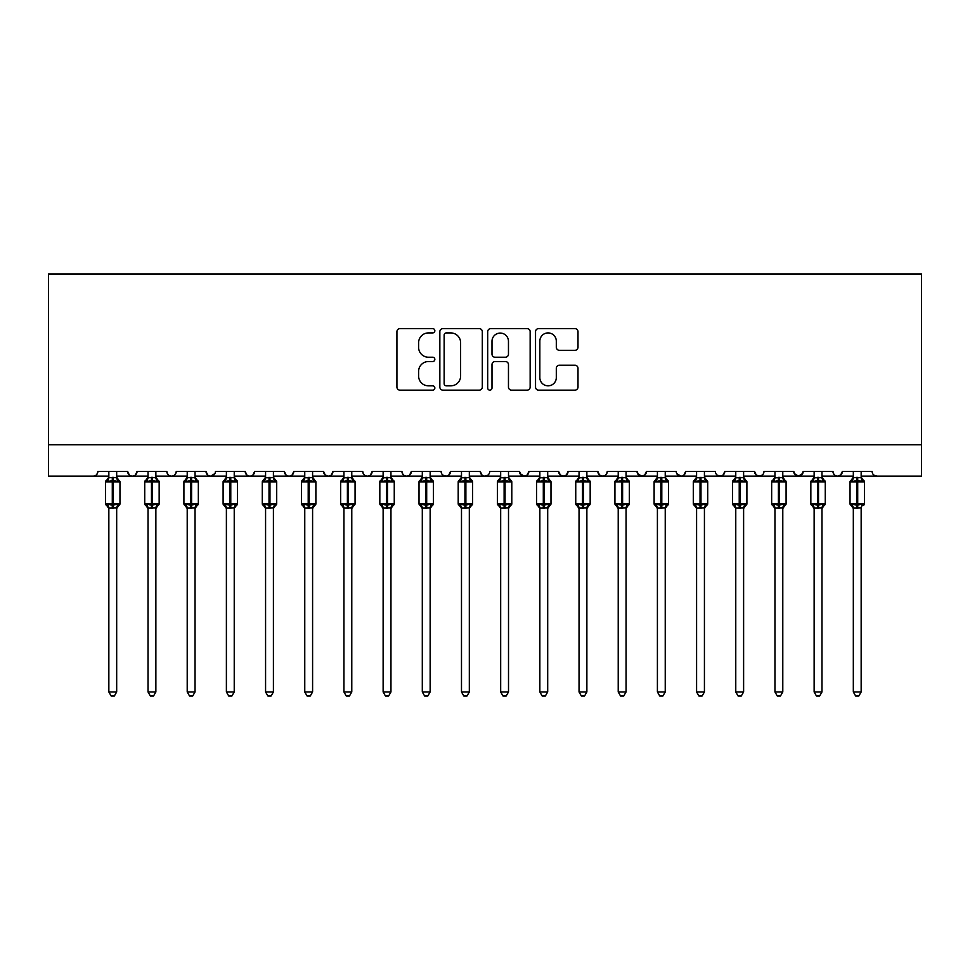 <?xml version="1.0" encoding="UTF-8"?>
<svg xmlns="http://www.w3.org/2000/svg" width="970" height="970" viewBox="0 0 970 970"><rect width="100%" height="100%" fill="white"/><g stroke="black" fill="none" stroke-linecap="round" stroke-linejoin="round"><path stroke-width="1.45" d="M434.851 330.77A2.158 2.158 0 0 0 432.693 328.612L400.004 328.612A3.08 3.08 0 0 0 396.924 331.691L396.924 387.066A3.08 3.08 0 0 0 400.004 390.146L432.693 390.146A2.158 2.158 0 0 0 434.851 387.988A2.158 2.158 0 0 0 432.693 385.842L428.461 385.842A9.845 9.845 0 0 1 418.616 375.996L418.616 371.377A9.845 9.845 0 0 1 428.461 361.531L432.693 361.531A2.158 2.158 0 0 0 434.851 359.373A2.158 2.158 0 0 0 432.693 357.227L428.461 357.227A9.845 9.845 0 0 1 418.616 347.381L418.616 342.762A9.845 9.845 0 0 1 428.461 332.916L432.693 332.916A2.158 2.158 0 0 0 434.851 330.77M574.919 350.303A3.08 3.08 0 0 0 577.999 347.224L577.999 331.691A3.08 3.08 0 0 0 574.919 328.612L538.617 328.612A3.08 3.08 0 0 0 535.537 331.691L535.537 387.066A3.08 3.08 0 0 0 538.617 390.146L574.919 390.146A3.08 3.08 0 0 0 577.999 387.066L577.999 368.297A3.08 3.08 0 0 0 574.919 365.229L559.387 365.229A3.08 3.08 0 0 0 556.307 368.297L556.307 377.609A8.233 8.233 0 0 1 548.074 385.842A8.233 8.233 0 0 1 539.841 377.609L539.841 341.149A8.233 8.233 0 0 1 548.074 332.916A8.233 8.233 0 0 1 556.307 341.149L556.307 347.224A3.08 3.08 0 0 0 559.387 350.303L574.919 350.303M48.5 444.793L921.5 444.793L921.5 273.964L48.5 273.964L48.5 476.149L93.168 476.149C95.666 476.234 97.23 474.669 97.873 471.444L127.652 471.444L129.374 475.082M482.308 331.691A3.08 3.08 0 0 0 479.228 328.612L442.926 328.612A3.08 3.08 0 0 0 439.846 331.691L439.846 387.066A3.08 3.08 0 0 0 442.926 390.146L479.228 390.146A3.08 3.08 0 0 0 482.308 387.066L482.308 331.691M490.771 328.612L527.074 328.612A3.08 3.08 0 0 1 530.154 331.691L530.154 387.066A3.08 3.08 0 0 1 527.074 390.146L511.542 390.146A3.08 3.08 0 0 1 508.462 387.066L508.462 364.611A3.08 3.08 0 0 0 505.382 361.531L495.076 361.531A3.08 3.08 0 0 0 491.996 364.611L491.996 387.988A2.158 2.158 0 0 1 489.85 390.146A2.158 2.158 0 0 1 487.692 387.988L487.692 331.691A3.08 3.08 0 0 1 490.771 328.612M116.679 476.149L132.356 476.149C129.859 476.234 128.295 474.669 127.652 471.444A4.704 4.704 0 0 0 132.356 476.149A4.704 4.704 0 0 0 137.049 471.444L166.828 471.444A4.704 4.704 0 0 0 171.532 476.149A4.704 4.704 0 0 0 176.237 471.444L206.016 471.444A4.704 4.704 0 0 0 210.72 476.149A4.704 4.704 0 0 0 215.425 471.444L245.204 471.444A4.704 4.704 0 0 0 249.896 476.149A4.704 4.704 0 0 0 254.601 471.444L284.38 471.444A4.704 4.704 0 0 0 289.084 476.149A4.704 4.704 0 0 0 293.789 471.444L323.568 471.444A4.704 4.704 0 0 0 328.272 476.149A4.704 4.704 0 0 0 332.965 471.444L362.744 471.444A4.704 4.704 0 0 0 367.448 476.149A4.704 4.704 0 0 0 372.153 471.444L401.932 471.444A4.704 4.704 0 0 0 406.636 476.149A4.704 4.704 0 0 0 411.341 471.444L441.12 471.444A4.704 4.704 0 0 0 445.812 476.149A4.704 4.704 0 0 0 450.516 471.444L480.295 471.444A4.704 4.704 0 0 0 485 476.149A4.704 4.704 0 0 0 489.704 471.444L519.483 471.444A4.704 4.704 0 0 0 524.188 476.149A4.704 4.704 0 0 0 528.88 471.444L558.659 471.444A4.704 4.704 0 0 0 563.364 476.149A4.704 4.704 0 0 0 568.068 471.444L597.847 471.444A4.704 4.704 0 0 0 602.552 476.149A4.704 4.704 0 0 0 607.256 471.444L637.035 471.444A4.704 4.704 0 0 0 641.728 476.149A4.704 4.704 0 0 0 646.432 471.444L676.211 471.444A4.704 4.704 0 0 0 680.916 476.149A4.704 4.704 0 0 0 685.62 471.444L715.399 471.444A4.704 4.704 0 0 0 720.104 476.149A4.704 4.704 0 0 0 724.796 471.444L754.575 471.444A4.704 4.704 0 0 0 759.28 476.149A4.704 4.704 0 0 0 763.984 471.444L793.763 471.444A4.704 4.704 0 0 0 798.468 476.149A4.704 4.704 0 0 0 803.172 471.444L832.951 471.444A4.704 4.704 0 0 0 837.644 476.149A4.704 4.704 0 0 0 842.348 471.444L872.127 471.444A4.704 4.704 0 0 0 876.831 476.149L873.8 475.045M842.348 471.444L840.626 475.082M821.978 476.149L837.644 476.149C835.158 476.234 833.582 474.669 832.951 471.444L833.824 474.172M803.172 471.444L801.45 475.082M793.763 471.444L795.485 475.082M754.575 471.444L756.297 475.082M724.796 471.444L723.087 475.082M665.238 476.149L680.916 476.149C683.413 476.234 684.978 474.669 685.62 471.444L683.898 475.082M646.432 471.444L644.711 475.082M637.035 471.444L638.745 475.082M597.847 471.444L599.569 475.082M568.068 471.444L566.347 475.082M558.659 471.444L560.381 475.082L563.364 476.149L566.395 475.045M528.88 471.444L527.171 475.082L524.188 476.149L519.993 473.566M519.483 471.444L521.205 475.082M469.322 476.149L485 476.149C482.502 476.234 480.938 474.669 480.295 471.444L482.017 475.082M430.146 476.149L445.812 476.149C448.31 476.234 449.874 474.669 450.516 471.444L448.795 475.082M390.958 476.149L406.636 476.149C409.122 476.234 410.698 474.669 411.341 471.444L409.619 475.082M351.783 476.149L367.448 476.149C369.946 476.234 371.51 474.669 372.153 471.444L370.431 475.082M312.595 476.149L328.272 476.149C330.758 476.234 332.334 474.669 332.965 471.444L331.255 475.082M323.568 471.444L325.289 475.082M273.407 476.149L289.084 476.149C291.582 476.234 293.146 474.669 293.789 471.444L292.067 475.082M304.762 476.149L289.084 476.149C286.587 476.234 285.022 474.669 284.38 471.444L286.101 475.082M234.231 476.149L249.896 476.149C252.394 476.234 253.958 474.669 254.601 471.444L252.879 475.082M265.574 476.149L249.896 476.149C247.411 476.234 245.834 474.669 245.204 471.444L246.913 475.082M195.043 476.149L210.72 476.149C208.223 476.234 206.658 474.669 206.016 471.444L207.738 475.082M148.022 476.149L132.356 476.149C134.842 476.234 136.418 474.669 137.049 471.444L135.339 475.082M921.5 444.793L921.5 476.149L861.154 476.149M93.168 476.149C95.666 476.234 97.23 474.669 97.873 471.444A4.704 4.704 0 0 1 93.168 476.149L108.846 476.149M155.867 476.149L171.532 476.149C174.03 476.234 175.594 474.669 176.237 471.444M187.21 476.149L171.532 476.149C169.047 476.234 167.47 474.669 166.828 471.444M226.386 476.149L210.72 476.149L214.916 473.566M343.938 476.149L328.272 476.149L325.241 475.045M383.126 476.149L367.448 476.149C364.962 476.234 363.386 474.669 362.744 471.444M422.302 476.149L406.636 476.149C404.138 476.234 402.574 474.669 401.932 471.444M461.49 476.149L445.812 476.149L442.793 475.045M500.678 476.149L485 476.149L488.031 475.045M586.874 476.149L602.552 476.149C605.037 476.234 606.614 474.669 607.256 471.444M618.217 476.149L602.552 476.149L599.521 475.045M626.062 476.149L641.728 476.149L644.759 475.045M657.405 476.149L641.728 476.149L637.545 473.566M696.593 476.149L680.916 476.149L676.72 473.566M704.426 476.149L720.104 476.149L723.123 475.045M735.769 476.149L720.104 476.149L717.072 475.045M743.614 476.149L759.28 476.149L762.311 475.045M774.957 476.149L759.28 476.149L756.26 475.045M782.79 476.149L798.468 476.149L802.663 473.566M814.133 476.149L798.468 476.149L794.272 473.566M853.321 476.149L837.644 476.149L840.675 475.045M446.309 332.916A2.158 2.158 0 0 0 444.151 335.074L444.151 383.683A2.158 2.158 0 0 0 446.309 385.842L450.771 385.842A9.845 9.845 0 0 0 460.617 375.996L460.617 342.762A9.845 9.845 0 0 0 450.771 332.916L446.309 332.916M508.462 341.307A8.233 8.233 0 0 0 500.229 333.074A8.233 8.233 0 0 0 491.996 341.307L491.996 354.147A3.08 3.08 0 0 0 495.076 357.227L505.382 357.227A3.08 3.08 0 0 0 508.462 354.147L508.462 341.307M108.846 508.522L105.548 503.806L119.965 503.806L119.965 481.86L118.946 480.392A1.564 1.564 0 0 1 119.965 481.86L105.548 481.86A1.564 1.564 0 0 1 106.579 480.392L105.548 481.86L105.548 503.806A1.564 1.564 0 0 0 106.579 505.285L107.706 504.109L112.29 505.212L117.819 504.109L118.485 505.127A3.443 3.286 0 0 0 116.679 508.013L116.679 508.013M119.965 503.806A1.564 1.564 0 0 1 118.946 505.285L116.679 508.522L119.965 503.806L119.965 481.86M108.846 477.652L116.679 477.652A3.443 3.286 180 0 0 118.485 480.55L117.819 481.556L113.235 480.453L107.706 481.556L107.027 480.55A3.443 3.286 180 0 0 108.846 477.652L108.846 471.444M108.834 477.822L107.706 481.556L107.027 480.55M117.819 504.109L116.679 507.856L116.679 691.962L108.846 691.962L108.846 508.013A3.443 3.286 0 0 0 107.027 505.127M116.679 507.856L108.846 508.001M116.679 471.444L116.679 477.676M116.679 477.822L117.819 481.556M107.706 504.109L108.834 507.856M116.679 691.962L114.327 696.036L111.198 696.036L108.846 691.962M148.022 508.522L144.736 503.806L159.153 503.806L159.153 481.86L158.122 480.392A1.564 1.564 0 0 1 159.153 481.86L144.736 481.86A1.564 1.564 0 0 1 145.767 480.392L144.736 481.86L144.736 503.806A1.564 1.564 0 0 0 145.767 505.285L146.882 504.109L151.478 505.212L156.994 504.109L157.673 505.127A3.443 3.286 0 0 0 155.867 508.013L155.867 508.013M159.153 503.806A1.564 1.564 0 0 1 158.122 505.285L155.867 508.522L159.153 503.806L159.153 481.86M148.022 477.652L155.867 477.652A3.443 3.286 180 0 0 157.673 480.55L156.994 481.556L152.411 480.453L146.882 481.556L146.215 480.55A3.443 3.286 180 0 0 148.022 477.652L148.022 471.444M187.21 508.522L183.912 503.806L198.341 503.806L198.341 481.86L197.31 480.392A1.564 1.564 0 0 1 198.341 481.86L183.912 481.86A1.564 1.564 0 0 1 184.943 480.392L183.912 481.86L183.912 503.806A1.564 1.564 0 0 0 184.943 505.285L186.07 504.109L190.654 505.212L196.183 504.109L196.862 505.127A3.443 3.286 0 0 0 195.043 508.013L195.043 508.013M198.341 503.806A1.564 1.564 0 0 1 197.31 505.285L195.043 508.522L198.341 503.806L198.341 481.86M187.21 477.652L195.043 477.652A3.443 3.286 180 0 0 196.862 480.55L196.183 481.556L191.599 480.453L186.07 481.556L185.403 480.55A3.443 3.286 180 0 0 187.21 477.652L187.21 471.444M236.947 480.647A1.564 1.564 0 0 1 237.517 481.86L223.1 481.86A1.564 1.564 0 0 1 224.131 480.392L223.1 481.86L223.1 503.806A1.564 1.564 0 0 0 224.131 505.285L225.258 504.109L229.841 505.212L235.37 504.109L236.037 505.127A3.443 3.286 0 0 0 234.231 508.013L234.231 508.013M237.517 503.806A1.564 1.564 0 0 1 236.486 505.285L234.231 508.522L237.517 503.806L237.517 481.86L237.517 503.806L230.775 503.806L230.775 480.453L225.258 481.556L224.579 480.55A3.443 3.286 180 0 0 226.386 477.652L234.231 477.652A3.443 3.286 180 0 0 236.037 480.55L235.37 481.556L230.775 480.453L230.775 477.361M276.123 480.647A1.564 1.564 0 0 1 276.705 481.86L262.288 481.86A1.564 1.564 0 0 1 263.306 480.392L262.288 481.86L262.288 503.806A1.564 1.564 0 0 0 263.306 505.285L264.434 504.109L269.017 505.212L274.546 504.109L275.225 505.127A3.443 3.286 0 0 0 273.407 508.013L273.407 508.013M276.705 503.806A1.564 1.564 0 0 1 275.674 505.285L273.407 508.522L276.705 503.806L276.705 481.86L276.705 503.806L269.963 503.806L269.963 480.453L264.434 481.556L263.306 480.392L264.955 479.132M265.574 471.444L265.574 477.822L273.407 477.652A3.443 3.286 180 0 0 275.225 480.55L274.546 481.556L269.963 480.453L269.963 477.361M148.022 477.822L146.882 481.556L146.215 480.55M156.994 504.109L155.867 507.856L155.867 691.962L148.022 691.962L148.022 508.013A3.443 3.286 0 0 0 146.215 505.127M155.867 507.856L148.022 508.001M155.867 471.444L155.867 477.676M155.867 477.822L156.994 481.556M146.882 504.109L148.022 507.856M155.867 691.962L153.515 696.036L150.374 696.036L148.022 691.962M187.21 477.822L186.07 481.556L185.403 480.55M196.183 504.109L195.043 507.856L195.043 691.962L187.21 691.962L187.21 508.013A3.443 3.286 0 0 0 185.403 505.127M195.043 507.856L187.21 508.001M195.043 471.444L195.043 477.676M195.043 477.822L196.183 481.556M186.07 504.109L187.21 507.856M195.043 691.962L192.69 696.036L189.562 696.036L187.21 691.962M226.386 477.822L225.258 481.556L224.579 480.55M235.37 504.109L234.231 507.856L234.231 691.962L226.386 691.962L226.386 508.013A3.443 3.286 0 0 0 224.579 505.127M234.231 507.856L226.386 508.001M234.231 471.444L234.231 477.676M226.386 471.444L226.386 477.676M234.231 477.822L235.37 481.556M225.258 504.109L226.386 507.856M234.231 691.962L231.879 696.036L228.738 696.036L226.386 691.962M265.574 477.822L264.434 481.556L263.767 480.55A3.443 3.286 180 0 0 265.574 477.652M274.546 504.109L273.407 508.001L273.407 691.962L265.574 691.962L265.574 508.013A3.443 3.286 0 0 0 263.767 505.127M273.419 507.856L265.574 508.001M273.407 471.444L273.407 477.676M273.419 477.822L274.546 481.556M264.434 504.109L265.574 507.856M273.407 691.962L271.054 696.036L267.926 696.036L265.574 691.962M304.762 508.522L301.464 503.806L315.88 503.806L315.88 481.86L314.862 480.392A1.564 1.564 0 0 1 315.88 481.86L301.464 481.86A1.564 1.564 0 0 1 302.494 480.392L301.464 481.86L301.464 503.806A1.564 1.564 0 0 0 302.494 505.285L303.622 504.109L308.205 505.212L313.734 504.109L314.401 505.127A3.443 3.286 0 0 0 312.595 508.013L312.595 508.013M315.88 503.806A1.564 1.564 0 0 1 314.862 505.285L312.595 508.522L315.88 503.806L315.88 481.86M304.762 471.444L304.75 477.822L312.595 477.652A3.443 3.286 180 0 0 314.401 480.55L313.734 481.556L309.151 480.453L303.622 481.556L302.494 480.392L304.131 479.132M304.75 477.822L303.622 481.556L302.943 480.55A3.443 3.286 180 0 0 304.762 477.652M313.734 504.109L312.595 507.856L312.595 691.962L304.762 691.962L304.762 508.013A3.443 3.286 0 0 0 302.943 505.127M312.595 507.856L304.762 508.001M312.595 471.444L312.595 477.676M312.595 477.822L313.734 481.556M303.622 504.109L304.75 507.856M312.595 691.962L310.242 696.036L307.114 696.036L304.762 691.962M343.938 508.522L340.652 503.806L355.068 503.806L355.068 481.86L354.038 480.392A1.564 1.564 0 0 1 355.068 481.86L340.652 481.86A1.564 1.564 0 0 1 341.683 480.392L340.652 481.86L340.652 503.806A1.564 1.564 0 0 0 341.683 505.285L342.798 504.109L347.393 505.212L352.91 504.109L353.589 505.127A3.443 3.286 0 0 0 351.783 508.013L351.783 508.013M355.068 503.806A1.564 1.564 0 0 1 354.038 505.285L351.783 508.522L355.068 503.806L355.068 481.86M343.938 471.444L343.938 477.822L351.783 477.652A3.443 3.286 180 0 0 353.589 480.55L352.91 481.556L348.327 480.453L342.798 481.556L341.683 480.392L343.319 479.132M343.938 477.822L342.798 481.556L342.131 480.55A3.443 3.286 180 0 0 343.938 477.652M352.91 504.109L351.783 507.856L351.783 691.962L343.938 691.962L343.938 508.013A3.443 3.286 0 0 0 342.131 505.127M351.783 507.856L343.938 508.001M351.783 471.444L351.783 477.676M351.783 477.822L352.91 481.556M342.798 504.109L343.938 507.856M351.783 691.962L349.43 696.036L346.29 696.036L343.938 691.962M383.126 508.522L379.828 503.806L394.257 503.806L394.257 481.86L393.226 480.392A1.564 1.564 0 0 1 394.257 481.86L379.828 481.86A1.564 1.564 0 0 1 380.858 480.392L379.828 481.86L379.828 503.806A1.564 1.564 0 0 0 380.858 505.285L381.986 504.109L386.569 505.212L392.098 504.109L392.777 505.127A3.443 3.286 0 0 0 390.958 508.013L390.958 508.013M394.257 503.806A1.564 1.564 0 0 1 393.226 505.285L390.958 508.522L394.257 503.806L394.257 481.86M383.126 471.444L383.126 477.822L390.958 477.652A3.443 3.286 180 0 0 392.777 480.55L392.098 481.556L387.515 480.453L381.986 481.556L380.858 480.392L382.507 479.132M383.126 477.822L381.986 481.556L381.319 480.55A3.443 3.286 180 0 0 383.126 477.652M392.098 504.109L390.958 507.856L390.958 691.962L383.126 691.962L383.126 508.013A3.443 3.286 0 0 0 381.319 505.127M390.958 507.856L383.126 508.001M390.958 471.444L390.958 477.676M390.958 477.822L392.098 481.556M381.986 504.109L383.126 507.856M390.958 691.962L388.606 696.036L385.478 696.036L383.126 691.962M422.302 508.522L419.016 503.806L433.432 503.806L433.432 481.86L432.402 480.392A1.564 1.564 0 0 1 433.432 481.86L419.016 481.86A1.564 1.564 0 0 1 420.046 480.392L419.016 481.86L419.016 503.806A1.564 1.564 0 0 0 420.046 505.285L421.174 504.109L425.757 505.212L431.286 504.109L431.953 505.127A3.443 3.286 0 0 0 430.146 508.013L430.146 508.013M433.432 503.806A1.564 1.564 0 0 1 432.402 505.285L430.146 508.522L433.432 503.806L433.432 481.86M422.302 471.444L422.302 477.822L430.146 477.652A3.443 3.286 180 0 0 431.953 480.55L431.286 481.556L426.691 480.453L421.174 481.556L420.046 480.392L421.683 479.132M422.302 477.822L421.174 481.556L420.495 480.55A3.443 3.286 180 0 0 422.302 477.652M431.286 504.109L430.146 507.856L430.146 691.962L422.302 691.962L422.302 508.013A3.443 3.286 0 0 0 420.495 505.127M430.146 507.856L422.302 508.001M430.146 471.444L430.146 477.676M430.146 477.822L431.286 481.556M421.174 504.109L422.302 507.856M430.146 691.962L427.794 696.036L424.654 696.036L422.302 691.962M461.49 508.522L458.204 503.806L472.62 503.806L472.62 481.86L471.59 480.392A1.564 1.564 0 0 1 472.62 481.86L458.204 481.86A1.564 1.564 0 0 1 459.222 480.392L458.204 481.86L458.204 503.806A1.564 1.564 0 0 0 459.222 505.285L460.35 504.109L464.933 505.212L470.462 504.109L471.141 505.127A3.443 3.286 0 0 0 469.322 508.013L469.322 508.013M472.62 503.806A1.564 1.564 0 0 1 471.59 505.285L469.322 508.522L472.62 503.806L472.62 481.86M461.49 471.444L461.49 477.822L469.322 477.652A3.443 3.286 180 0 0 471.141 480.55L470.462 481.556L465.879 480.453L460.35 481.556L459.222 480.392L460.871 479.132M461.49 477.822L460.35 481.556L459.683 480.55A3.443 3.286 180 0 0 461.49 477.652M470.462 504.109L469.322 508.001L469.322 691.962L461.49 691.962L461.49 508.013A3.443 3.286 0 0 0 459.683 505.127M469.334 507.856L461.49 508.001M469.322 471.444L469.322 477.676M469.334 477.822L470.462 481.556M460.35 504.109L461.49 507.856M469.322 691.962L466.97 696.036L463.842 696.036L461.49 691.962M500.678 508.522L497.38 503.806L511.796 503.806L511.796 481.86L510.778 480.392A1.564 1.564 0 0 1 511.796 481.86L497.38 481.86A1.564 1.564 0 0 1 498.41 480.392L497.38 481.86L497.38 503.806A1.564 1.564 0 0 0 498.41 505.285L499.538 504.109L504.121 505.212L509.65 504.109L510.317 505.127A3.443 3.286 0 0 0 508.51 508.013L508.51 508.013M511.796 503.806A1.564 1.564 0 0 1 510.778 505.285L508.51 508.522L511.796 503.806L511.796 481.86M500.678 471.444L500.666 477.822L508.51 477.652A3.443 3.286 180 0 0 510.317 480.55L509.65 481.556L505.067 480.453L499.538 481.556L498.41 480.392L500.047 479.132M500.666 477.822L499.538 481.556L498.859 480.55A3.443 3.286 180 0 0 500.678 477.652M509.65 504.109L508.51 507.856L508.51 691.962L500.678 691.962L500.678 508.013A3.443 3.286 0 0 0 498.859 505.127M508.51 507.856L500.678 508.001M508.51 471.444L508.51 477.676M508.51 477.822L509.65 481.556M499.538 504.109L500.666 507.856M508.51 691.962L506.158 696.036L503.03 696.036L500.678 691.962M550.402 480.647A1.564 1.564 0 0 1 550.984 481.86L536.568 481.86A1.564 1.564 0 0 1 537.598 480.392L536.568 481.86L536.568 503.806A1.564 1.564 0 0 0 537.598 505.285L538.714 504.109L543.309 505.212L548.826 504.109L549.505 505.127A3.443 3.286 0 0 0 547.698 508.013L547.698 508.013M550.984 503.806A1.564 1.564 0 0 1 549.954 505.285L547.698 508.522L550.984 503.806L550.984 481.86L550.984 503.806L544.243 503.806L544.243 480.453L538.714 481.556L537.598 480.392L539.235 479.132M539.853 471.444L539.853 477.822L547.698 477.652A3.443 3.286 180 0 0 549.505 480.55L548.826 481.556L544.243 480.453L544.243 477.361M539.853 477.822L538.714 481.556L538.047 480.55A3.443 3.286 180 0 0 539.853 477.652M548.826 504.109L547.698 507.856L547.698 691.962L539.853 691.962L539.853 508.013A3.443 3.286 0 0 0 538.047 505.127M547.698 507.856L539.853 508.001M547.698 471.444L547.698 477.676M547.698 477.822L548.826 481.556M538.714 504.109L539.853 507.856M547.698 691.962L545.346 696.036L542.206 696.036L539.853 691.962M589.59 480.647A1.564 1.564 0 0 1 590.172 481.86L575.743 481.86A1.564 1.564 0 0 1 576.774 480.392L575.743 481.86L575.743 503.806A1.564 1.564 0 0 0 576.774 505.285L577.902 504.109L582.485 505.212L588.014 504.109L588.681 505.127A3.443 3.286 0 0 0 586.874 508.013L586.874 508.013M590.172 503.806A1.564 1.564 0 0 1 589.142 505.285L586.874 508.522L590.172 503.806L590.172 481.86L590.172 503.806L583.431 503.806L583.431 480.453L577.902 481.556L576.774 480.392L578.423 479.132M579.041 471.444L579.041 477.822L586.874 477.652A3.443 3.286 180 0 0 588.681 480.55L588.014 481.556L583.431 480.453L583.431 477.361M579.041 477.822L577.902 481.556L577.223 480.55A3.443 3.286 180 0 0 579.041 477.652M588.014 504.109L586.874 507.856L586.874 691.962L579.041 691.962L579.041 508.013A3.443 3.286 0 0 0 577.223 505.127M586.874 507.856L579.041 508.001M586.874 471.444L586.874 477.676M586.874 477.822L588.014 481.556M577.902 504.109L579.041 507.856M586.874 691.962L584.522 696.036L581.394 696.036L579.041 691.962M618.217 508.522L614.932 503.806L629.348 503.806L629.348 481.86L628.317 480.392A1.564 1.564 0 0 1 629.348 481.86L614.932 481.86A1.564 1.564 0 0 1 615.962 480.392L614.932 481.86L614.932 503.806A1.564 1.564 0 0 0 615.962 505.285L617.09 504.109L621.673 505.212L627.202 504.109L627.869 505.127A3.443 3.286 0 0 0 626.062 508.013L626.062 508.013M629.348 503.806A1.564 1.564 0 0 1 628.317 505.285L626.062 508.522L629.348 503.806L629.348 481.86M618.217 471.444L618.217 477.822L626.062 477.652A3.443 3.286 180 0 0 627.869 480.55L627.202 481.556L622.607 480.453L617.09 481.556L615.962 480.392L617.599 479.132M618.217 477.822L617.09 481.556L616.411 480.55A3.443 3.286 180 0 0 618.217 477.652M627.202 504.109L626.062 507.856L626.062 691.962L618.217 691.962L618.217 508.013A3.443 3.286 0 0 0 616.411 505.127M626.062 507.856L618.217 508.001M626.062 471.444L626.062 477.676M626.062 477.822L627.202 481.556M617.09 504.109L618.217 507.856M626.062 691.962L623.71 696.036L620.57 696.036L618.217 691.962M657.405 508.522L654.12 503.806L668.536 503.806L668.536 481.86L667.505 480.392A1.564 1.564 0 0 1 668.536 481.86L654.12 481.86A1.564 1.564 0 0 1 655.138 480.392L654.12 481.86L654.12 503.806A1.564 1.564 0 0 0 655.138 505.285L656.266 504.109L660.849 505.212L666.378 504.109L667.057 505.127A3.443 3.286 0 0 0 665.238 508.013L665.238 508.013M668.536 503.806A1.564 1.564 0 0 1 667.505 505.285L665.238 508.522L668.536 503.806L668.536 481.86M657.405 471.444L657.405 477.822L665.238 477.652A3.443 3.286 180 0 0 667.057 480.55L666.378 481.556L661.795 480.453L656.266 481.556L655.138 480.392L656.787 479.132M657.405 477.822L656.266 481.556L655.599 480.55A3.443 3.286 180 0 0 657.405 477.652M666.378 504.109L665.238 508.001L665.238 691.962L657.405 691.962L657.405 508.013A3.443 3.286 0 0 0 655.599 505.127M665.25 507.856L657.405 508.001M665.238 471.444L665.238 477.676M665.25 477.822L666.378 481.556M656.266 504.109L657.405 507.856M665.238 691.962L662.886 696.036L659.758 696.036L657.405 691.962M707.142 480.647A1.564 1.564 0 0 1 707.712 481.86L693.295 481.86A1.564 1.564 0 0 1 694.326 480.392L693.295 481.86L693.295 503.806A1.564 1.564 0 0 0 694.326 505.285L695.454 504.109L700.037 505.212L705.566 504.109L706.233 505.127A3.443 3.286 0 0 0 704.426 508.013L704.426 508.013M707.712 503.806A1.564 1.564 0 0 1 706.693 505.285L704.426 508.522L707.712 503.806L707.712 481.86L707.712 503.806L700.983 503.806L700.983 480.453L695.454 481.556L694.326 480.392L695.963 479.132M696.593 471.444L696.581 477.822L704.426 477.652A3.443 3.286 180 0 0 706.233 480.55L705.566 481.556L700.983 480.453L700.983 477.361M696.581 477.822L695.454 481.556L694.775 480.55A3.443 3.286 180 0 0 696.593 477.652M705.566 504.109L704.426 507.856L704.426 691.962L696.593 691.962L696.593 508.013A3.443 3.286 0 0 0 694.775 505.127M704.426 507.856L696.593 508.001M704.426 471.444L704.426 477.676M704.426 477.822L705.566 481.556M695.454 504.109L696.581 507.856M704.426 691.962L702.074 696.036L698.946 696.036L696.593 691.962M746.318 480.647A1.564 1.564 0 0 1 746.9 481.86L732.483 481.86A1.564 1.564 0 0 1 733.514 480.392L732.483 481.86L732.483 503.806A1.564 1.564 0 0 0 733.514 505.285L734.629 504.109L739.225 505.212L744.742 504.109L745.421 505.127A3.443 3.286 0 0 0 743.614 508.013L743.614 508.013M746.9 503.806A1.564 1.564 0 0 1 745.869 505.285L743.614 508.522L746.9 503.806L746.9 481.86L746.9 503.806L740.159 503.806L740.159 480.453L734.629 481.556L733.514 480.392L735.151 479.132M735.769 471.444L735.769 477.822L743.614 477.652A3.443 3.286 180 0 0 745.421 480.55L744.742 481.556L740.159 480.453L740.159 477.361M735.769 477.822L734.629 481.556L733.963 480.55A3.443 3.286 180 0 0 735.769 477.652M744.742 504.109L743.614 507.856L743.614 691.962L735.769 691.962L735.769 508.013A3.443 3.286 0 0 0 733.963 505.127M743.614 507.856L735.769 508.001M743.614 471.444L743.614 477.676M743.614 477.822L744.742 481.556M734.629 504.109L735.769 507.856M743.614 691.962L741.262 696.036L738.121 696.036L735.769 691.962M785.506 480.647A1.564 1.564 0 0 1 786.088 481.86L771.659 481.86A1.564 1.564 0 0 1 772.69 480.392L771.659 481.86L771.659 503.806A1.564 1.564 0 0 0 772.69 505.285L773.817 504.109L778.401 505.212L783.93 504.109L784.597 505.127A3.443 3.286 0 0 0 782.79 508.013L782.79 508.013M786.088 503.806A1.564 1.564 0 0 1 785.057 505.285L782.79 508.522L786.088 503.806L786.088 481.86L786.088 503.806L779.346 503.806L779.346 480.453L773.817 481.556L772.69 480.392L774.339 479.132M774.957 471.444L774.957 477.822L782.79 477.652A3.443 3.286 180 0 0 784.597 480.55L783.93 481.556L779.346 480.453L779.346 477.361M774.957 477.822L773.817 481.556L773.138 480.55A3.443 3.286 180 0 0 774.957 477.652M783.93 504.109L782.79 507.856L782.79 691.962L774.957 691.962L774.957 508.013A3.443 3.286 0 0 0 773.138 505.127M782.79 507.856L774.957 508.001M782.79 471.444L782.79 477.676M782.79 477.822L783.93 481.556M773.817 504.109L774.957 507.856M782.79 691.962L780.438 696.036L777.309 696.036L774.957 691.962M824.694 480.647A1.564 1.564 0 0 1 825.264 481.86L810.847 481.86A1.564 1.564 0 0 1 811.878 480.392L810.847 481.86L810.847 503.806A1.564 1.564 0 0 0 811.878 505.285L813.005 504.109L817.589 505.212L823.118 504.109L823.785 505.127A3.443 3.286 0 0 0 821.978 508.013L821.978 508.013M825.264 503.806A1.564 1.564 0 0 1 824.233 505.285L821.978 508.522L825.264 503.806L825.264 481.86L825.264 503.806L818.522 503.806L818.522 480.453L813.005 481.556L811.878 480.392L813.515 479.132M814.133 471.444L814.133 477.822L821.978 477.652A3.443 3.286 180 0 0 823.785 480.55L823.118 481.556L818.522 480.453L818.522 477.361M814.133 477.822L813.005 481.556L812.327 480.55A3.443 3.286 180 0 0 814.133 477.652M823.118 504.109L821.978 507.856L821.978 691.962L814.133 691.962L814.133 508.013A3.443 3.286 0 0 0 812.327 505.127M821.978 507.856L814.133 508.001M821.978 471.444L821.978 477.676M821.978 477.822L823.118 481.556M813.005 504.109L814.133 507.856M821.978 691.962L819.626 696.036L816.485 696.036L814.133 691.962M853.321 508.522L850.035 503.806L864.452 503.806L864.452 481.86L863.421 480.392A1.564 1.564 0 0 1 864.452 481.86L850.035 481.86A1.564 1.564 0 0 1 851.054 480.392L850.035 481.86L850.035 503.806A1.564 1.564 0 0 0 851.054 505.285L852.181 504.109L856.765 505.212L862.294 504.109L862.973 505.127A3.443 3.286 0 0 0 861.154 508.013L861.154 508.013M864.452 503.806A1.564 1.564 0 0 1 863.421 505.285L864.452 503.806M853.321 477.652L861.154 477.652A3.443 3.286 180 0 0 862.973 480.55L862.294 481.556L857.71 480.453L852.181 481.556L851.514 480.55A3.443 3.286 180 0 0 853.321 477.652L853.321 471.444M853.321 477.822L852.181 481.556L851.514 480.55M862.294 504.109L861.154 508.001L861.154 691.962L853.321 691.962L853.321 508.013A3.443 3.286 0 0 0 851.514 505.127M861.166 507.856L853.321 508.001M861.154 471.444L861.154 477.676M861.166 477.822L862.294 481.556M852.181 504.109L853.321 507.856M861.154 691.962L858.802 696.036L855.673 696.036L853.321 691.962M112.29 477.361L112.29 508.316M113.235 508.316L113.235 477.361M151.478 477.361L151.478 508.316M152.411 508.316L152.411 477.361M190.654 477.361L190.654 508.316M191.599 508.316L191.599 477.361M229.841 477.361L229.841 508.316M226.386 508.522L223.1 503.806L230.775 503.806L230.775 508.316M269.017 477.361L269.017 508.316M265.574 508.522L262.288 503.806L269.963 503.806L269.963 508.316M308.205 477.361L308.205 508.316M309.151 508.316L309.151 477.361M347.393 477.361L347.393 508.316M348.327 508.316L348.327 477.361M386.569 477.361L386.569 508.316M387.515 508.316L387.515 477.361M425.757 477.361L425.757 508.316M426.691 508.316L426.691 477.361M464.933 477.361L464.933 508.316M465.879 508.316L465.879 477.361M504.121 477.361L504.121 508.316M505.067 508.316L505.067 477.361M543.309 477.361L543.309 508.316M539.853 508.522L536.568 503.806L544.243 503.806L544.243 508.316M582.485 477.361L582.485 508.316M579.041 508.522L575.743 503.806L583.431 503.806L583.431 508.316M621.673 477.361L621.673 508.316M622.607 508.316L622.607 477.361M660.849 477.361L660.849 508.316M661.795 508.316L661.795 477.361M700.037 477.361L700.037 508.316M696.593 508.522L693.295 503.806L700.983 503.806L700.983 508.316M739.225 477.361L739.225 508.316M735.769 508.522L732.483 503.806L740.159 503.806L740.159 508.316M778.401 477.361L778.401 508.316M774.957 508.522L771.659 503.806L779.346 503.806L779.346 508.316M817.589 477.361L817.589 508.316M814.133 508.522L810.847 503.806L818.522 503.806L818.522 508.316M856.765 477.361L856.765 508.316M857.71 508.316L857.71 477.361M508.51 476.149L539.853 476.149M547.698 476.149L579.041 476.149M108.846 477.155L106.579 480.392L108.216 479.132M118.946 480.392L116.679 477.155M148.022 477.155L145.767 480.392L147.404 479.132M187.21 477.155L184.943 480.392L186.592 479.132M226.386 477.155L224.131 480.392L225.767 479.132M158.122 480.392L155.867 477.155M197.31 480.392L195.043 477.155M234.231 477.155L237.517 481.86M273.407 477.155L276.705 481.86M263.306 480.392L265.574 477.155M302.494 480.392L304.762 477.155M314.862 480.392L312.595 477.155M341.683 480.392L343.938 477.155M354.038 480.392L351.783 477.155M380.858 480.392L383.126 477.155M393.226 480.392L390.958 477.155M420.046 480.392L422.302 477.155M432.402 480.392L430.146 477.155M459.222 480.392L461.49 477.155M471.59 480.392L469.322 477.155M498.41 480.392L500.678 477.155M510.778 480.392L508.51 477.155M547.698 477.155L550.984 481.86M537.598 480.392L539.853 477.155M586.874 477.155L590.172 481.86M576.774 480.392L579.041 477.155M615.962 480.392L618.217 477.155M628.317 480.392L626.062 477.155M655.138 480.392L657.405 477.155M667.505 480.392L665.238 477.155M704.426 477.155L707.712 481.86M694.326 480.392L696.593 477.155M743.614 477.155L746.9 481.86M733.514 480.392L735.769 477.155M782.79 477.155L786.088 481.86M772.69 480.392L774.957 477.155M821.978 477.155L825.264 481.86M811.878 480.392L814.133 477.155M853.321 477.155L851.054 480.392L852.703 479.132M863.421 480.392L861.154 477.155"/></g></svg>
